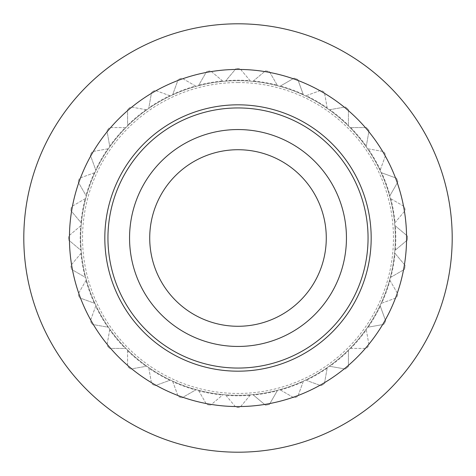 <?xml version="1.0" encoding="UTF-8"?>
<svg xmlns="http://www.w3.org/2000/svg" width="476" height="476" viewBox="0 0 476 476"><rect width="100%" height="100%" fill="white"/><g stroke="black" fill="none" stroke-linecap="round" stroke-linejoin="round"><path stroke-width="0.36" stroke-dasharray="2.38 1.78" d="M238 82.544A155.456 155.456 0 0 1 393.456 238A155.456 155.456 0 0 1 238 393.456A155.456 155.456 0 0 1 82.544 238A155.456 155.456 0 0 1 238 82.544M250.12 80.682L239.969 68.586A169.426 169.426 0 0 0 236.031 68.586A169.426 169.426 0 0 1 239.969 68.586L250.12 80.682A157.788 157.788 0 0 0 225.88 80.682L225.469 81.176L224.291 81.277A157.318 157.318 0 0 1 304.485 380.58A157.318 157.318 0 0 1 80.682 238A157.318 157.318 0 0 1 238 80.682A157.318 157.318 0 0 1 395.318 238A157.318 157.318 0 0 1 86.043 278.716A157.318 157.318 0 0 1 224.291 81.277L223.107 81.384L222.613 80.968A157.788 157.788 0 0 0 198.748 85.174L198.427 85.734L197.284 86.043L196.142 86.346L195.582 86.025A157.788 157.788 0 0 0 172.806 94.313L172.586 94.92L170.444 95.92L169.831 95.7A157.788 157.788 0 0 0 148.845 107.814L148.732 108.451L146.798 109.807L146.162 109.694A157.788 157.788 0 0 0 127.592 125.277L127.592 125.92L126.759 126.759L125.92 127.592L125.277 127.592A157.788 157.788 0 0 0 109.694 146.162L109.807 146.798L108.451 148.732L107.814 148.845A157.788 157.788 0 0 0 95.7 169.831L95.92 170.444L94.92 172.586L94.313 172.806A157.788 157.788 0 0 0 86.025 195.582L86.346 196.142L86.043 197.284L85.734 198.427L85.174 198.748A157.788 157.788 0 0 0 80.968 222.613L81.384 223.107L81.176 225.469L80.682 225.88A157.788 157.788 0 0 0 80.682 250.12L81.176 250.531L81.384 252.893L80.968 253.387A157.788 157.788 0 0 0 85.174 277.252L85.734 277.573L86.043 278.716L86.346 279.858L86.025 280.418A157.788 157.788 0 0 0 94.313 303.194L94.92 303.414L95.92 305.556L95.7 306.169A157.788 157.788 0 0 0 107.814 327.155L108.451 327.268L109.807 329.202L109.694 329.838A157.788 157.788 0 0 0 125.277 348.408L125.92 348.408L126.759 349.241L127.592 350.08L127.592 350.723A157.788 157.788 0 0 0 146.162 366.306L146.798 366.193L148.732 367.549L148.845 368.186A157.788 157.788 0 0 0 169.831 380.3L170.444 380.08L172.586 381.08L172.806 381.687A157.788 157.788 0 0 0 195.582 389.975L196.142 389.654L197.284 389.957L198.427 390.266L198.748 390.826A157.788 157.788 0 0 0 222.613 395.032L223.107 394.616L225.469 394.824L225.88 395.318A157.788 157.788 0 0 0 250.12 395.318L250.531 394.824L252.893 394.616L265.483 405.183A169.426 169.426 0 0 0 269.356 404.499L277.573 390.266L279.858 389.654L294.097 397.871A169.426 169.426 0 0 0 297.792 396.526L303.414 381.08L305.556 380.08L321.002 385.703A169.426 169.426 0 0 0 324.412 383.733L327.268 367.549L329.202 366.193L345.392 369.043A169.426 169.426 0 0 0 348.408 366.514L348.408 350.08L350.08 348.408L366.514 348.408A169.426 169.426 0 0 0 369.043 345.392L366.193 329.202L367.549 327.268L383.733 324.412A169.426 169.426 0 0 0 385.703 321.002L380.08 305.556L381.08 303.414L396.526 297.792A169.426 169.426 0 0 0 397.871 294.097L389.654 279.858L390.266 277.573L404.499 269.356A169.426 169.426 0 0 0 405.183 265.483L394.616 252.893L394.824 250.531L407.414 239.969A169.426 169.426 0 0 0 407.414 236.031L394.824 225.469L394.616 223.107L405.183 210.517A169.426 169.426 0 0 0 404.499 206.643L390.266 198.427L389.654 196.142L397.871 181.903A169.426 169.426 0 0 0 396.526 178.208L381.08 172.586L380.08 170.444L385.703 154.998A169.426 169.426 0 0 0 383.733 151.588L367.549 148.732L366.193 146.798L369.043 130.608A169.426 169.426 0 0 0 366.514 127.592L350.08 127.592L348.408 125.92L348.408 109.486A169.426 169.426 0 0 0 345.392 106.957L329.202 109.807L327.268 108.451L324.412 92.267A169.426 169.426 0 0 0 321.002 90.297L305.556 95.92L303.414 94.92L297.792 79.474A169.426 169.426 0 0 0 294.097 78.129L279.858 86.346L277.573 85.734L269.356 71.501A169.426 169.426 0 0 0 265.483 70.817L252.893 81.384L250.531 81.176L252.893 81.384L253.387 80.968A157.788 157.788 0 0 1 277.252 85.174L269.356 71.501A169.426 169.426 0 0 0 265.483 70.817L253.387 80.968M250.12 395.318L239.969 407.414A169.426 169.426 0 0 1 236.031 407.414A169.426 169.426 0 0 0 239.969 407.414L250.531 394.824L252.893 394.616L253.387 395.032A157.788 157.788 0 0 0 277.252 390.826L277.573 390.266L278.716 389.957L279.858 389.654L280.418 389.975A157.788 157.788 0 0 0 303.194 381.687L303.414 381.08L305.556 380.08L306.169 380.3A157.788 157.788 0 0 0 327.155 368.186L327.268 367.549L329.202 366.193L329.838 366.306A157.788 157.788 0 0 0 348.408 350.723L348.408 350.08L349.241 349.241L350.08 348.408L350.723 348.408A157.788 157.788 0 0 0 366.306 329.838L366.193 329.202L367.549 327.268L368.186 327.155A157.788 157.788 0 0 0 380.3 306.169L380.08 305.556L381.08 303.414L381.687 303.194A157.788 157.788 0 0 0 389.975 280.418L389.654 279.858L389.957 278.716L390.266 277.573L390.826 277.252A157.788 157.788 0 0 0 395.032 253.387L394.616 252.893L394.824 250.531L395.318 250.12A157.788 157.788 0 0 0 395.318 225.88L394.824 225.469L394.616 223.107L395.032 222.613A157.788 157.788 0 0 0 390.826 198.748L390.266 198.427L389.957 197.284L389.654 196.142L389.975 195.582A157.788 157.788 0 0 0 381.687 172.806L381.08 172.586L380.08 170.444L380.3 169.831A157.788 157.788 0 0 0 368.186 148.845L367.549 148.732L366.193 146.798L366.306 146.162A157.788 157.788 0 0 0 350.723 127.592L350.08 127.592L349.241 126.759L348.408 125.92L348.408 125.277A157.788 157.788 0 0 0 329.838 109.694L329.202 109.807L327.268 108.451L327.155 107.814A157.788 157.788 0 0 0 306.169 95.7L305.556 95.92L303.414 94.92L303.194 94.313A157.788 157.788 0 0 0 280.418 86.025L279.858 86.346L278.716 86.043L277.573 85.734L277.252 85.174M238 104.821A133.179 133.179 0 0 0 104.821 238A133.179 133.179 0 0 0 238 371.179A133.179 133.179 0 0 0 371.179 238A133.179 133.179 0 0 0 238 104.821A133.179 133.179 0 0 1 371.179 238A133.179 133.179 0 0 1 238 371.179M238 23.8A214.2 214.2 0 0 1 452.2 238A214.2 214.2 0 0 1 238 452.2A214.2 214.2 0 0 1 23.8 238A214.2 214.2 0 0 1 238 23.8M222.613 80.968L210.517 70.817A169.426 169.426 0 0 0 206.643 71.501A169.426 169.426 0 0 1 210.517 70.817L223.107 81.384L225.469 81.176L236.031 68.586L225.88 80.682M277.252 390.826L269.356 404.499A169.426 169.426 0 0 1 265.483 405.183L253.387 395.032M303.194 381.687L297.792 396.526A169.426 169.426 0 0 1 294.097 397.871L280.418 389.975M327.155 368.186L324.412 383.733A169.426 169.426 0 0 1 321.002 385.703L306.169 380.3M348.408 350.723L348.408 366.514A169.426 169.426 0 0 1 345.392 369.043L329.838 366.306M366.306 329.838L369.043 345.392A169.426 169.426 0 0 1 366.514 348.408L350.723 348.408M380.3 306.169L385.703 321.002A169.426 169.426 0 0 1 383.733 324.412L368.186 327.155M389.975 280.418L397.871 294.097A169.426 169.426 0 0 1 396.526 297.792L381.687 303.194M395.032 253.387L405.183 265.483A169.426 169.426 0 0 1 404.499 269.356L390.826 277.252M395.318 225.88L407.414 236.031A169.426 169.426 0 0 1 407.414 239.969L395.318 250.12M390.826 198.748L404.499 206.643A169.426 169.426 0 0 1 405.183 210.517L395.032 222.613M381.687 172.806L396.526 178.208A169.426 169.426 0 0 1 397.871 181.903L389.975 195.582M368.186 148.845L383.733 151.588A169.426 169.426 0 0 1 385.703 154.998L380.3 169.831M350.723 127.592L366.514 127.592A169.426 169.426 0 0 1 369.043 130.608L366.306 146.162M329.838 109.694L345.392 106.957A169.426 169.426 0 0 1 348.408 109.486L348.408 125.277M306.169 95.7L321.002 90.297A169.426 169.426 0 0 1 324.412 92.267L327.155 107.814M280.418 86.025L294.097 78.129A169.426 169.426 0 0 1 297.792 79.474L303.194 94.313M195.582 86.025L181.903 78.129A169.426 169.426 0 0 0 178.208 79.474A169.426 169.426 0 0 1 181.903 78.129L196.142 86.346L198.427 85.734L206.643 71.501L198.748 85.174M169.831 95.7L154.998 90.297A169.426 169.426 0 0 0 151.588 92.267A169.426 169.426 0 0 1 154.998 90.297L170.444 95.92L172.586 94.92L178.208 79.474L172.806 94.313M146.162 109.694L130.608 106.957A169.426 169.426 0 0 0 127.592 109.486A169.426 169.426 0 0 1 130.608 106.957L146.798 109.807L148.732 108.451L151.588 92.267L148.845 107.814M125.277 127.592L109.486 127.592A169.426 169.426 0 0 0 106.957 130.608A169.426 169.426 0 0 1 109.486 127.592L125.92 127.592L127.592 125.92L127.592 109.486L127.592 125.277M107.814 148.845L92.267 151.588A169.426 169.426 0 0 0 90.297 154.998A169.426 169.426 0 0 1 92.267 151.588L108.451 148.732L109.807 146.798L106.957 130.608L109.694 146.162M94.313 172.806L79.474 178.208A169.426 169.426 0 0 0 78.129 181.903A169.426 169.426 0 0 1 79.474 178.208L94.92 172.586L95.92 170.444L90.297 154.998L95.7 169.831M85.174 198.748L71.501 206.643A169.426 169.426 0 0 0 70.817 210.517A169.426 169.426 0 0 1 71.501 206.643L85.734 198.427L86.346 196.142L78.129 181.903L86.025 195.582M80.682 225.88L68.586 236.031A169.426 169.426 0 0 0 68.586 239.969A169.426 169.426 0 0 1 68.586 236.031L81.176 225.469L81.384 223.107L70.817 210.517L80.968 222.613M80.968 253.387L70.817 265.483A169.426 169.426 0 0 0 71.501 269.356A169.426 169.426 0 0 1 70.817 265.483L81.384 252.893L81.176 250.531L68.586 239.969L80.682 250.12M86.025 280.418L78.129 294.097A169.426 169.426 0 0 0 79.474 297.792A169.426 169.426 0 0 1 78.129 294.097L86.346 279.858L85.734 277.573L71.501 269.356L85.174 277.252M95.7 306.169L90.297 321.002A169.426 169.426 0 0 0 92.267 324.412A169.426 169.426 0 0 1 90.297 321.002L95.92 305.556L94.92 303.414L79.474 297.792L94.313 303.194M109.694 329.838L106.957 345.392A169.426 169.426 0 0 0 109.486 348.408A169.426 169.426 0 0 1 106.957 345.392L109.807 329.202L108.451 327.268L92.267 324.412L107.814 327.155M127.592 350.723L127.592 366.514A169.426 169.426 0 0 0 130.608 369.043A169.426 169.426 0 0 1 127.592 366.514L127.592 350.08L125.92 348.408L109.486 348.408L125.277 348.408M148.845 368.186L151.588 383.733A169.426 169.426 0 0 0 154.998 385.703A169.426 169.426 0 0 1 151.588 383.733L148.732 367.549L146.798 366.193L130.608 369.043L146.162 366.306M172.806 381.687L178.208 396.526A169.426 169.426 0 0 0 181.903 397.871A169.426 169.426 0 0 1 178.208 396.526L172.586 381.08L170.444 380.08L154.998 385.703L169.831 380.3M198.748 390.826L206.643 404.499A169.426 169.426 0 0 0 210.517 405.183A169.426 169.426 0 0 1 206.643 404.499L198.427 390.266L196.142 389.654L181.903 397.871L195.582 389.975M225.88 395.318L236.031 407.414L225.469 394.824L223.107 394.616L210.517 405.183L222.613 395.032"/><path stroke-width="0.71" d="M238 104.821A133.179 133.179 0 0 1 371.179 238A133.179 133.179 0 0 1 238 371.179A133.179 133.179 0 0 1 104.821 238A133.179 133.179 0 0 1 238 104.821A133.179 133.179 0 0 0 104.821 238A133.179 133.179 0 0 0 238 371.179M238 23.8A214.2 214.2 0 0 1 452.2 238A214.2 214.2 0 0 1 238 452.2A214.2 214.2 0 0 1 23.8 238A214.2 214.2 0 0 1 238 23.8M238 406.563A168.564 168.564 0 0 1 69.436 238A168.564 168.564 0 0 1 238 69.436A168.564 168.564 0 0 1 406.563 238A168.564 168.564 0 0 1 238 406.563M238 129.555A108.445 108.445 0 0 1 346.445 238A108.445 108.445 0 0 1 238 346.445A108.445 108.445 0 0 1 129.555 238A108.445 108.445 0 0 1 238 129.555M238 326.28A88.28 88.28 0 0 0 326.28 238A88.28 88.28 0 0 0 238 149.72A88.28 88.28 0 0 0 149.72 238A88.28 88.28 0 0 0 238 326.28M238 368.055A130.055 130.055 0 0 0 368.055 238A130.055 130.055 0 0 0 238 107.945A130.055 130.055 0 0 0 107.945 238A130.055 130.055 0 0 0 238 368.055"/></g></svg>
